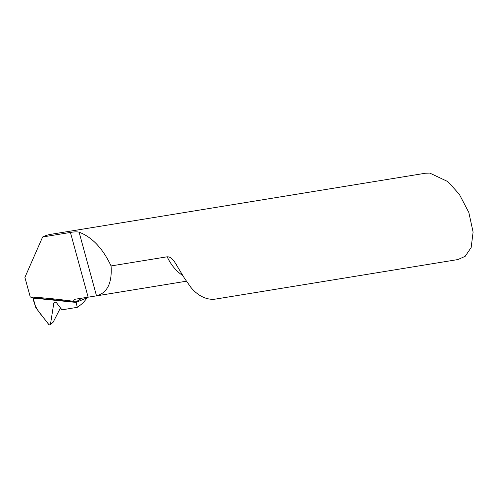<?xml version="1.0" encoding="UTF-8"?>
<svg xmlns="http://www.w3.org/2000/svg" width="498" height="498" viewBox="0 0 498 498"><rect width="100%" height="100%" fill="white"/><g stroke="black" fill="none" stroke-linecap="round" stroke-linejoin="round"><path stroke-width="0.75" d="M74.65 299.323L73.281 301.278L76.001 302.411L87.032 297.816A47.852 31.959 -99.3 0 1 79.954 305.392L77.346 307.328L61.964 309.837L56.641 302.94A2.26 1.662 -112.6 0 0 54.382 302.311A2.26 1.662 -112.6 0 0 53.765 303.406L50.404 324.696L53.162 322.187L60.463 307.895M87.418 297.231A47.852 31.959 -99.3 0 1 87.032 297.816L76.001 302.411A904.256 664.762 -112.6 0 0 33.185 298.09L35.825 307.739L49.078 324.914L50.404 324.696M74.831 299.286L96.519 295.862C107.363 292.905 112.212 282.932 111.066 265.938L167.154 256.794L169.096 256.937L171.324 258.176L174.25 261.344L184.497 278.295L190.809 287.271A45.212 30.197 80.7 0 0 215.864 299.03L457.911 259.558L465.176 256.321L471.158 247.525L473.1 232.099L468.836 212.49L459.293 194.239L447.926 181.639L429.786 173.086L425.36 173.248L49.227 234.583L45.063 235.828L42.629 236.98L24.9 277.417L30.247 296.957L33.185 298.09A904.256 664.762 -112.6 0 1 76.001 302.411L77.346 307.328M186.37 281.214L96.021 295.949L96.519 295.862L79.101 232.193C92.093 237.104 102.75 248.353 111.066 265.938M42.629 236.98L70.423 232.448C74.339 231.763 77.227 231.682 79.101 232.193M73.281 301.278A906.428 666.361 -112.6 0 0 30.247 296.957M49.078 324.914C43.114 316.348 34.48 309.302 33.185 298.09L76.001 302.411L77.346 307.328L61.964 309.837L56.641 302.94C55.303 301.713 54.344 301.869 53.765 303.406L50.404 324.696L49.078 324.914M81.697 298.165A48.225 32.208 -99.3 0 1 74.999 302.018M182.828 275.531A45.212 30.197 -99.3 0 1 167.154 256.794M70.423 232.448L88.115 297.113M55.272 302.081A51.773 27.44 -101.1 0 1 53.765 303.406M176.367 264.463L176.118 264.071"/></g></svg>
